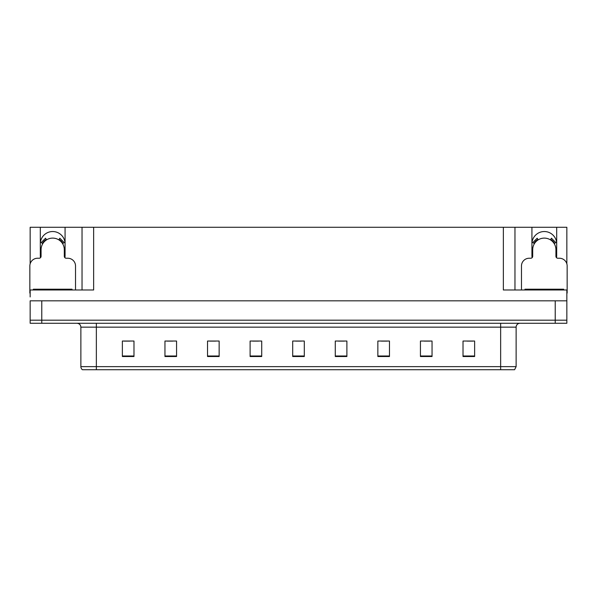 <?xml version="1.0" encoding="UTF-8"?>
<svg xmlns="http://www.w3.org/2000/svg" width="597" height="597" viewBox="0 0 597 597"><rect width="100%" height="100%" fill="white"/><g stroke="black" fill="none" stroke-linecap="round" stroke-linejoin="round"><path stroke-width="0.9" d="M556.508 257.695A12.388 12.388 0 0 0 556.695 255.531L556.695 227.27L566.844 227.27L566.844 263.814M64.886 257.695A12.388 12.388 0 0 0 65.073 255.531L65.073 227.27L82.035 227.27L82.035 289.985M40.305 243.919A12.388 12.388 0 0 1 52.693 231.532A12.388 12.388 0 0 1 65.073 243.919M82.035 227.27L503.353 227.27L503.353 289.985L566.844 289.985L566.844 300.821L30.156 300.821L30.156 320.179L41.775 320.179L30.156 320.179L30.156 323.275L41.775 323.275L41.775 320.179L555.225 320.179L41.775 320.179L41.775 300.821M30.156 296.948L30.156 289.985L93.647 289.985L93.647 227.27M40.492 257.695A12.388 12.388 0 0 1 40.305 255.531L40.305 227.27L30.156 227.27L30.156 263.814M41.775 323.275L566.844 323.275L566.844 320.179L555.225 320.179L566.844 320.179L566.844 296.948M503.353 227.27L514.965 227.27L514.965 289.985M514.965 227.27L531.927 227.27L531.927 255.531A12.388 12.388 0 0 0 532.114 257.695M556.695 227.27L531.927 227.27M40.305 227.27L65.073 227.27M556.695 243.919A12.388 12.388 0 0 0 544.307 231.532A12.388 12.388 0 0 0 531.927 243.919M516.129 366.633L514.584 369.73L500.644 369.73L500.644 366.633L516.129 366.633L516.129 327.149A3.873 3.873 0 0 1 520.002 323.275M500.644 369.73L82.416 369.73A3.873 3.873 0 0 1 80.871 366.633L80.871 327.149C80.64 324.798 79.349 323.507 76.998 323.275M474.63 356.528L474.63 341.044L463.018 341.044L463.018 356.528L474.63 356.528M432.049 356.528L432.049 341.044L420.437 341.044L420.437 356.528L432.049 356.528M389.468 356.528L389.468 341.044L377.856 341.044L377.856 356.528L389.468 356.528M346.887 356.528L346.887 341.044L335.275 341.044L335.275 356.528L346.887 356.528M133.982 356.528L133.982 341.044L122.37 341.044L122.37 356.528L133.982 356.528M176.563 356.528L176.563 341.044L164.951 341.044L164.951 356.528L176.563 356.528M219.144 356.528L219.144 341.044L207.532 341.044L207.532 356.528L219.144 356.528M261.725 356.528L261.725 341.044L250.113 341.044L250.113 356.528L261.725 356.528M304.306 356.528L304.306 341.044L292.694 341.044L292.694 356.528L304.306 356.528M91.199 369.73L84.155 369.73M381.379 341.118L387.184 341.118M424.273 341.118L430.079 341.118M467.16 341.118L472.966 341.118M252.703 341.118L258.508 341.118M209.816 341.118L215.621 341.118M166.921 341.118L172.727 341.118M124.034 341.118L129.84 341.118M338.492 341.118L344.297 341.118M295.597 341.118L301.403 341.118M75.528 289.985L75.528 265.986A7.739 7.739 0 0 0 67.789 258.24L66.237 258.24A1.933 1.933 0 0 1 64.304 256.307L64.304 249.725A11.612 11.612 0 0 0 52.693 238.113A11.612 11.612 0 0 0 41.074 249.725L41.074 256.307A1.933 1.933 0 0 1 39.141 258.24L37.589 258.24A7.739 7.739 0 0 0 29.85 265.986L29.85 293.082A7.739 7.739 0 0 1 30.156 293.09M58.804 239.852L59.827 238.21L64.207 242.591L62.558 243.606M42.82 243.606L41.171 242.591L45.551 238.21L46.573 239.852M566.844 293.09A7.739 7.739 0 0 1 567.15 293.082L567.15 265.986A7.739 7.739 0 0 0 559.411 258.24L557.859 258.24A1.933 1.933 0 0 1 555.926 256.307L555.926 249.725A11.612 11.612 0 0 0 544.307 238.113A11.612 11.612 0 0 0 532.696 249.725L532.696 256.307A1.933 1.933 0 0 1 530.763 258.24L529.211 258.24A7.739 7.739 0 0 0 521.472 265.986L521.472 289.985M550.427 239.852L551.449 238.21L555.829 242.591L554.18 243.606M534.442 243.606L532.793 242.591L537.173 238.21L538.196 239.852M33.335 289.985L33.335 289.209L72.043 289.209L72.043 289.985M524.957 289.985L524.957 289.209L563.665 289.209L563.665 289.985M555.225 300.821L555.225 323.275M500.644 323.275L500.644 327.149L80.871 327.149M516.129 327.149L500.644 327.149L500.644 366.633L96.356 366.633L96.356 369.73M80.871 366.633L96.356 366.633L96.356 323.275M304.306 355.991L292.694 355.991M261.725 355.991L250.113 355.991M219.144 355.991L207.532 355.991M176.563 355.991L164.951 355.991M133.982 355.991L122.37 355.991M346.887 355.991L335.275 355.991M389.468 355.991L377.856 355.991M432.049 355.991L420.437 355.991M474.63 355.991L463.018 355.991M63.006 243.337A12.134 12.134 0 0 0 59.081 239.412M46.297 239.412A12.134 12.134 0 0 0 42.372 243.337M62.67 243.539A11.739 11.739 0 0 0 58.872 239.748M46.506 239.748A11.739 11.739 0 0 0 42.708 243.539M554.628 243.337A12.134 12.134 0 0 0 550.703 239.412M537.919 239.412A12.134 12.134 0 0 0 533.994 243.337M554.292 243.539A11.739 11.739 0 0 0 550.494 239.748M538.128 239.748A11.739 11.739 0 0 0 534.33 243.539M70.11 289.209L70.11 289.985M35.268 289.209L35.268 289.985M561.732 289.209L561.732 289.985M526.89 289.209L526.89 289.985"/></g></svg>
